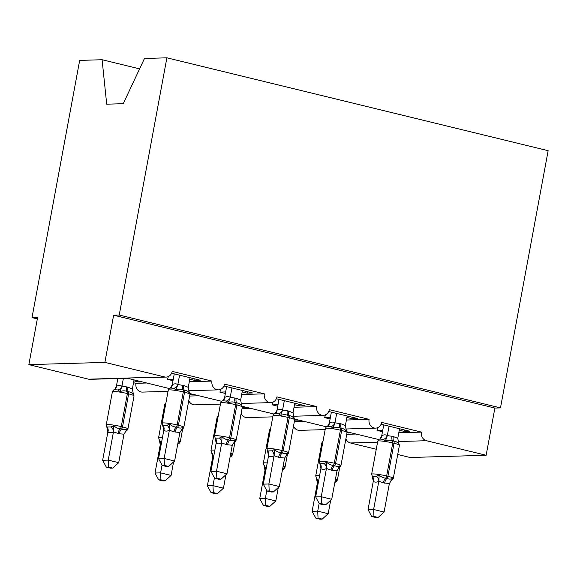 <?xml version="1.0" encoding="UTF-8"?>
<svg xmlns="http://www.w3.org/2000/svg" width="577" height="577" viewBox="0 0 577 577"><rect width="100%" height="100%" fill="white"/><g stroke="black" fill="none" stroke-linecap="round" stroke-linejoin="round"><path stroke-width="0.87" d="M139.598 68.865L102.093 59.734L79.676 60.39L32.009 317.602L37.325 318.901M146.572 383.005L135.948 383.323L133.525 382.731M133.871 380.834L138.819 382.039L142.173 381.938M117.73 378.887L116.403 378.562M398.786 432.772L421.47 432.108L381.664 422.407A7.241 6.419 -91.7 0 1 375.591 428.12A7.241 6.419 -91.7 0 1 369.092 419.349L329.294 409.656A7.241 6.419 -91.7 0 1 323.221 415.361A7.241 6.419 -91.7 0 1 316.723 406.59L276.924 396.897A7.241 6.419 -91.7 0 1 270.851 402.609A7.241 6.419 -91.7 0 1 264.353 393.839L224.554 384.138A7.241 6.419 -91.7 0 1 218.481 389.85A7.241 6.419 -91.7 0 1 211.983 381.08L189.306 381.75M211.983 381.08L172.184 371.386A7.241 6.419 -91.7 0 1 166.111 377.091L126.572 378.05L169.328 388.552M166.111 377.091A7.241 6.419 -91.7 0 1 164.589 376.932L88.555 379.176A7.241 6.419 -91.7 0 0 90.077 379.334L127.019 378.245M198.942 395.764L189.617 396.038M189.905 394.48L194.543 394.697M264.353 393.839L241.676 394.502M251.312 408.523L241.987 408.797M242.282 407.239L246.913 407.449M316.723 406.59L294.046 407.261M303.682 421.282L294.364 421.556M294.652 419.991L299.283 420.207M369.092 419.349L346.416 420.02M189.783 379.183L194.723 380.387L200.32 380.221L171.6 373.225M173.273 379.19L167.532 379.356L172.992 380.69M168.289 376.593A10.624 4.782 103.7 0 1 167.532 379.356M242.152 391.942L247.1 393.146L252.69 392.98L223.97 385.984M225.643 391.949L219.902 392.115L225.369 393.449M220.659 389.352A10.624 4.782 103.7 0 1 219.902 392.115M294.522 404.693L299.47 405.898L305.06 405.732L276.34 398.743M278.013 404.701L272.272 404.874L277.739 406.201M273.029 402.104A10.624 4.782 103.7 0 1 272.272 404.874M346.892 417.452L351.84 418.657L357.43 418.491L328.71 411.495M330.383 417.459L324.642 417.625L330.109 418.96M325.399 414.863A10.624 4.782 103.7 0 1 324.642 417.625M356.052 434.034L346.734 434.308M347.022 432.75L351.653 432.966M421.47 432.108A7.241 6.419 88.3 0 0 426.439 440.713L486.144 455.26L494.886 408.062L500.475 407.896L548.15 150.691L166.89 57.815L119.223 315.028L500.475 407.896M399.262 430.211L404.21 431.416L409.8 431.25L381.08 424.254M382.753 430.218L377.012 430.384L382.479 431.719M377.769 427.622A10.624 4.782 103.7 0 1 377.012 430.384M32.009 317.602L37.599 317.437L28.85 364.635L104.884 362.392L113.633 315.193L494.886 408.062M104.884 362.392L164.589 376.932M168.058 391.336L142.447 392.093A7.241 6.419 -91.7 0 1 135.948 383.323M28.85 364.635L88.555 379.176M345.89 438.866A7.241 6.419 88.3 0 0 350.405 442.963L376.262 449.259M397.726 454.488L410.11 457.503L486.144 455.26M325.168 429.605L299.564 430.363A7.241 6.419 -91.7 0 1 293.52 426.107M272.798 416.854L247.187 417.604A7.241 6.419 -91.7 0 1 241.143 413.348M220.428 404.095L194.817 404.852A7.241 6.419 -91.7 0 1 188.773 400.597M102.093 59.734L106.702 104.185L123.247 103.694L144.474 58.479L166.89 57.815M113.633 315.193L119.223 315.028M348.299 433.06L348.465 432.187M295.929 420.308L296.095 419.429M243.559 407.55L243.725 406.677M191.189 394.791L191.355 393.918M138.819 382.039L138.985 381.159M404.21 431.416L404.477 429.952M351.84 418.657L352.107 417.193M299.47 405.898L299.737 404.441M247.1 393.146L247.367 391.682M194.723 380.387L194.997 378.923M398.714 443.071L398.931 444.326C397.878 442.458 396.168 441.398 393.795 441.153L392.54 440.85C390.153 439.934 387.78 439.991 385.414 441.037L383.402 439.342L380.07 439.075M371.718 516.509L375.901 517.533L378.137 517.468L373.954 516.444L371.718 516.509L368.032 509.657L373.622 509.498L384.094 512.044L389.374 483.569L383.38 482.841A5.308 2.395 -76.3 0 1 385.631 478.131A2.416 1.089 103.7 0 0 386.648 475.989A10.379 1.14 10.5 0 0 372.836 473.933A10.379 1.14 10.5 0 0 371.631 474.236L372.353 476.458L376.543 476.335L379.125 474.994C380.95 476.847 383.114 477.893 385.631 478.131L386.886 478.434C389.129 479.357 391.047 479.307 392.634 478.29L391.855 480.064A5.308 4.313 58.2 0 0 391.192 480.36M368.032 509.657L373.305 481.182L372.215 476.364M373.954 516.444L373.622 509.498L378.808 481.261C376.781 482.358 374.949 482.415 373.312 481.427L373.269 481.398M383.38 482.841L378.858 481.232M399.536 428.747L397.762 438.347L398.931 444.326M379.875 439.169L381.779 435.714C383.813 434.618 385.645 434.568 387.282 435.556L393.276 436.529L397.762 438.347M383.741 424.903L381.729 435.75M389.064 426.194L387.318 435.585M385.414 441.037L387.275 435.794M379.125 474.994L378.894 481.016M392.634 478.29L389.374 483.569M384.094 512.044L378.137 517.468M318.151 483.483L317.364 483.043L312.121 511.309L317.718 511.143L328.19 513.696L330.686 500.237M318.042 518.096L315.814 518.16L319.997 519.185L322.226 519.112L318.042 518.096L317.718 511.143L319.153 503.396M317.364 483.043L316.441 478.109A5.308 4.666 -53.9 0 1 317.4 483.072M335.446 481.817L336.73 479.934L335.951 481.716A5.308 4.313 -121.8 0 0 335.287 482.011M322.226 519.112L328.19 513.696M312.121 511.309L315.814 518.16M331.032 426.583L327.7 426.324C326.979 426.122 326.207 426.829 325.385 428.444A10.379 1.14 -169.5 0 1 326.589 428.141A10.379 1.14 -169.5 0 1 340.401 430.197A2.416 1.089 103.7 0 0 340.17 428.091C337.783 427.175 335.41 427.24 333.044 428.278L331.032 426.583A5.308 4.666 126.1 0 0 334.912 422.797L340.906 423.77L345.385 425.588L347.166 415.988M319.348 503.757L323.531 504.774L325.767 504.709L321.584 503.692L319.348 503.757L315.662 496.905L321.252 496.739L331.725 499.293L337.004 470.81L331.01 470.082A5.308 2.395 -76.3 0 1 333.261 465.372A2.416 1.089 103.7 0 0 334.278 463.23A10.379 1.14 10.5 0 0 320.466 461.182A10.379 1.14 10.5 0 0 319.261 461.485L319.975 463.706L324.173 463.576L326.755 462.242C328.58 464.088 330.744 465.134 333.261 465.372L334.516 465.675C336.759 466.598 338.677 466.548 340.264 465.531L339.485 467.312A5.308 4.313 58.2 0 0 338.822 467.608M315.662 496.905L320.935 468.423L319.846 463.612M321.584 503.692L321.252 496.739L326.438 468.502C324.411 469.599 322.579 469.656 320.942 468.668L320.899 468.639M331.01 470.082L326.488 468.474M327.498 426.41L329.409 422.963C331.436 421.866 333.275 421.809 334.912 422.797M331.371 412.144L329.359 422.991M336.687 413.442L334.948 422.826M346.344 430.312L346.561 431.574C345.508 429.699 343.798 428.639 341.425 428.401L340.17 428.091A5.308 2.395 -76.3 0 1 339.651 423.468M333.044 428.278L334.905 423.035M345.385 425.588L346.561 431.574M326.755 462.242L326.524 468.257M340.264 465.531L337.004 470.81M331.725 499.293L325.767 504.709M278.662 413.824L275.33 413.565C274.609 413.363 273.837 414.07 273.015 415.685A10.379 1.14 -169.5 0 1 274.219 415.39A10.379 1.14 -169.5 0 1 288.031 417.438A2.416 1.089 103.7 0 0 287.793 415.332C285.413 414.416 283.04 414.481 280.674 415.519L278.662 413.824A5.308 4.666 126.1 0 0 282.542 410.038L288.536 411.012L293.015 412.836L294.797 403.236M266.978 490.998L271.161 492.015L273.397 491.95L269.207 490.933L266.978 490.998L263.292 484.146L268.882 483.98L279.355 486.534L284.634 458.059L278.641 457.323A5.308 2.395 -76.3 0 1 280.884 452.613A2.416 1.089 103.7 0 0 281.908 450.478A10.379 1.14 10.5 0 0 268.096 448.423A10.379 1.14 10.5 0 0 266.891 448.726L267.605 450.947L271.803 450.825L274.385 449.483C276.21 451.329 278.374 452.375 280.884 452.613L282.146 452.923C284.389 453.839 286.307 453.796 287.894 452.772L287.115 454.553A5.308 4.313 58.2 0 0 286.452 454.849M263.292 484.146L268.565 455.671L267.476 450.853M269.207 490.933L268.882 483.98L274.068 455.751C272.041 456.847 270.209 456.897 268.565 455.909L268.529 455.88M278.641 457.323L274.118 455.715M275.128 413.651L277.039 410.204C279.066 409.107 280.905 409.05 282.542 410.038M279.001 399.385L276.989 410.233M284.317 400.683L282.579 410.067M293.974 417.553L294.191 418.815C293.138 416.94 291.421 415.887 289.055 415.642L287.793 415.332A5.308 2.395 -76.3 0 1 287.281 410.709M280.674 415.519L282.535 410.283M293.015 412.836L294.191 418.815M274.385 449.483L274.154 455.505M287.894 452.772L284.634 458.059M279.355 486.534L273.397 491.95M226.292 401.073L222.96 400.806C222.239 400.611 221.467 401.318 220.645 402.934A10.379 1.14 -169.5 0 1 221.849 402.631A10.379 1.14 -169.5 0 1 235.661 404.679A2.416 1.089 103.7 0 0 235.423 402.58C233.043 401.664 230.663 401.722 228.304 402.768L226.292 401.073A5.308 4.666 126.1 0 0 230.173 397.286L236.166 398.26L240.645 400.077L242.427 390.478M214.608 478.239L218.791 479.263L221.027 479.198L216.837 478.174L214.608 478.239L210.922 471.387L216.512 471.221L226.985 473.775L232.264 445.3L226.271 444.564A5.308 2.395 -76.3 0 1 228.514 439.862A2.416 1.089 103.7 0 0 229.538 437.719A10.379 1.14 10.5 0 0 215.726 435.664A10.379 1.14 10.5 0 0 214.521 435.967L215.235 438.188L219.433 438.066L222.008 436.724C223.833 438.578 226.004 439.624 228.514 439.862L229.776 440.164C232.019 441.088 233.937 441.037 235.524 440.02L234.745 441.794A5.308 4.313 58.2 0 0 234.082 442.09M210.922 471.387L216.195 442.912L215.098 438.094M216.837 478.174L216.512 471.221L221.698 442.992C219.671 444.088 217.832 444.139 216.195 443.158L216.159 443.129M226.271 444.564L221.748 442.963M222.758 400.9L224.669 397.445C226.696 396.349 228.535 396.298 230.173 397.286M226.631 386.633L224.619 397.481M231.947 387.924L230.209 397.315M241.604 404.802L241.821 406.057C240.768 404.181 239.051 403.128 236.685 402.883L235.423 402.58A5.308 2.395 -76.3 0 1 234.911 397.95M228.304 402.768L230.165 397.524M240.645 400.077L241.821 406.057M222.008 436.724L221.784 442.747M235.524 440.02L232.264 445.3M226.985 473.775L221.027 479.198M189.234 392.043L189.451 393.298C188.398 391.43 186.681 390.369 184.315 390.131L183.053 389.821C180.666 388.905 178.293 388.97 175.935 390.009L173.915 388.314L170.583 388.047M162.728 425.343L167.063 425.307L169.638 423.972C171.463 425.819 173.634 426.865 176.144 427.103L177.406 427.406C179.649 428.329 181.567 428.278 183.154 427.261L182.375 429.043A5.308 4.313 58.2 0 0 181.712 429.338M162.238 465.488L166.421 466.504L168.657 466.44L164.467 465.415L162.238 465.488L158.552 458.636L163.825 430.153L162.151 423.208A10.379 1.14 10.5 0 1 163.356 422.912A10.379 1.14 10.5 0 1 177.168 424.961A2.416 1.089 103.7 0 1 176.144 427.103A5.308 2.395 -76.3 0 0 173.901 431.812L169.328 430.233C167.301 431.329 165.462 431.387 163.825 430.399L163.789 430.37M158.552 458.636L164.142 458.47L169.378 430.204M164.467 465.415L164.142 458.47L174.615 461.023L179.894 432.541L173.901 431.812M190.049 377.719L188.275 387.318L189.451 393.298M170.388 388.141L172.299 384.693C174.326 383.597 176.158 383.539 177.803 384.527L183.796 385.501L188.275 387.318M174.261 373.874L172.249 384.722M179.577 375.173L177.839 384.556M175.935 390.009L177.795 384.765M169.638 423.972L169.414 429.988M183.154 427.261L179.894 432.541M174.615 461.023L168.657 466.44M265.781 470.724L264.994 470.291L259.751 498.557L265.348 498.391L275.82 500.937L278.316 487.478M265.672 505.337L263.437 505.402L267.627 506.426L269.856 506.361L265.672 505.337L265.348 498.391L266.783 490.638M264.994 470.291L264.071 465.351A5.308 4.666 -53.9 0 1 265.031 470.32M283.076 469.058L284.36 467.182L283.581 468.957A5.308 4.313 -121.8 0 0 282.918 469.252M269.856 506.361L275.82 500.937M259.751 498.557L263.437 505.402M213.411 457.972L212.624 457.532L207.381 485.798L212.971 485.632L223.45 488.185L225.946 474.727M213.302 492.585L211.067 492.65L215.257 493.667L217.486 493.602L213.302 492.585L212.971 485.632L214.413 477.879M212.624 457.532L211.701 452.599A5.308 4.666 -53.9 0 1 212.661 457.561M230.706 456.299L231.99 454.424L231.211 456.205A5.308 4.313 -121.8 0 0 230.548 456.501M217.486 493.602L223.45 488.185M207.381 485.798L211.067 492.65M161.033 445.213L160.255 444.773L155.011 473.039L160.601 472.873L171.08 475.426L173.569 461.968M160.933 479.826L158.697 479.891L162.887 480.908L165.116 480.843L160.933 479.826L160.601 472.873L162.043 465.12M160.255 444.773L159.331 439.84A5.308 4.666 -53.9 0 1 160.291 444.802M178.336 443.547L179.62 441.665L178.841 443.446A5.308 4.313 -121.8 0 0 178.178 443.742M165.116 480.843L171.08 475.426M155.011 473.039L158.697 479.891M107.877 432.022L102.641 460.28L108.231 460.121L118.711 462.667L123.99 434.192L119.244 433.767L113.424 431.884C111.39 432.981 109.558 433.038 107.921 432.05L106.824 426.987L111.152 426.958L113.734 425.617C115.559 427.47 117.73 428.516 120.24 428.754A2.416 1.089 -76.3 0 0 121.264 426.612L127.387 393.572A10.379 1.14 -169.5 0 0 113.568 391.523A10.379 1.14 -169.5 0 0 112.371 391.826L106.247 424.86A10.379 1.14 10.5 0 1 107.445 424.557A10.379 1.14 10.5 0 1 121.264 426.612L122.519 426.915L128.642 393.882L127.387 393.572A2.416 1.089 -76.3 0 0 127.149 391.473C124.762 390.557 122.389 390.615 120.03 391.66L118.011 389.965L114.679 389.699C113.965 389.504 113.193 390.211 112.371 391.826M108.563 467.067L106.327 467.132L110.51 468.156L112.746 468.091L108.563 467.067L108.231 460.121L113.474 431.856M117.795 378.519L116.388 386.338C118.422 385.241 120.254 385.191 121.891 386.179L127.885 387.153L132.371 388.97L134.037 379.954M123.384 378.353L121.935 386.208M115.054 389.064L116.338 386.374M117.989 433.464A5.308 2.395 103.7 0 1 120.24 428.754L121.495 429.057C123.738 429.98 125.656 429.93 127.25 428.913L126.471 430.687A5.308 4.313 -121.8 0 0 125.8 430.983M133.323 393.694L133.539 394.949C132.486 393.081 130.777 392.021 128.404 391.776A2.416 1.089 103.7 0 1 128.642 393.882A10.379 1.14 -169.5 0 1 134.044 395.916L127.921 428.949C126.933 430.666 126.168 431.372 125.606 431.069M133.539 394.949L132.371 388.97M121.891 386.417L120.03 391.66M123.99 434.192L127.25 428.913M113.51 431.639L113.734 425.617M112.746 468.091L118.711 462.667M102.641 460.28L106.327 467.132M426.439 440.713L398.188 441.549M377.582 442.155L350.405 442.963M392.021 436.219A5.308 2.395 -76.3 0 0 392.54 440.85A2.416 1.089 103.7 0 1 392.771 442.956A10.379 1.14 -169.5 0 0 378.959 440.9A10.379 1.14 -169.5 0 0 377.755 441.203L371.631 474.236M384.635 483.144A5.308 2.395 -76.3 0 1 386.886 478.434A2.416 1.089 -76.3 0 0 387.91 476.292A10.379 1.14 10.5 0 1 393.305 478.326L399.428 445.293A10.379 1.14 -169.5 0 0 394.033 443.259L392.771 442.956L386.648 475.989L387.91 476.292L394.033 443.259A2.416 1.089 -76.3 0 0 393.795 441.153A5.308 2.395 -76.3 0 1 393.276 436.529M383.402 439.342A5.308 4.666 126.1 0 0 387.282 435.556M379.991 439.097A5.308 4.313 58.2 0 0 381.779 435.714M378.808 481.261A5.308 4.313 58.2 0 0 376.543 476.335M373.312 481.427A5.308 4.666 126.1 0 0 372.353 476.458M316.304 478.016L315.727 475.888A10.379 1.14 10.5 0 1 316.924 475.585A10.379 1.14 10.5 0 1 319.586 475.708M322.767 442.566A10.379 1.14 -169.5 0 0 321.851 442.855L315.727 475.888M335.497 478.932A10.379 1.14 10.5 0 1 337.401 479.977L339.752 467.276M332.265 470.385A5.308 2.395 -76.3 0 1 334.516 465.675A2.416 1.089 -76.3 0 0 335.54 463.54A10.379 1.14 10.5 0 1 340.935 465.574L347.058 432.534A10.379 1.14 -169.5 0 0 341.663 430.5L340.401 430.197L334.278 463.23L335.54 463.54L341.663 430.5A2.416 1.089 -76.3 0 0 341.425 428.401A5.308 2.395 -76.3 0 1 340.906 423.77M327.621 426.338A5.308 4.313 58.2 0 0 329.409 422.963M326.438 468.502A5.308 4.313 58.2 0 0 324.173 463.576M320.942 468.668A5.308 4.666 126.1 0 0 319.975 463.706M279.895 457.633A5.308 2.395 -76.3 0 1 282.146 452.923A2.416 1.089 -76.3 0 0 283.163 450.781A10.379 1.14 10.5 0 1 288.565 452.815L294.688 419.782A10.379 1.14 -169.5 0 0 289.286 417.748L288.031 417.438L281.908 450.478L283.163 450.781L289.286 417.748A2.416 1.089 -76.3 0 0 289.055 415.642A5.308 2.395 -76.3 0 1 288.536 411.012M275.251 413.579A5.308 4.313 58.2 0 0 277.039 410.204M274.068 455.751A5.308 4.313 58.2 0 0 271.803 450.825M268.565 455.909A5.308 4.666 126.1 0 0 267.605 450.947M227.526 444.874A5.308 2.395 -76.3 0 1 229.776 440.164A2.416 1.089 -76.3 0 0 230.793 438.022A10.379 1.14 10.5 0 1 236.195 440.056L242.318 407.023A10.379 1.14 -169.5 0 0 236.916 404.989L235.661 404.679L229.538 437.719L230.793 438.022L236.916 404.989A2.416 1.089 -76.3 0 0 236.685 402.883A5.308 2.395 -76.3 0 1 236.166 398.26M222.881 400.827A5.308 4.313 58.2 0 0 224.669 397.445M221.698 442.992A5.308 4.313 58.2 0 0 219.433 438.066M216.195 443.158A5.308 4.666 126.1 0 0 215.235 438.188M182.534 385.191A5.308 2.395 -76.3 0 0 183.053 389.821A2.416 1.089 103.7 0 1 183.291 391.927A10.379 1.14 -169.5 0 0 169.472 389.872A10.379 1.14 -169.5 0 0 168.275 390.175L162.151 423.208M175.156 432.115A5.308 2.395 -76.3 0 1 177.406 427.406A2.416 1.089 -76.3 0 0 178.423 425.271A10.379 1.14 10.5 0 1 183.825 427.305L189.948 394.264A10.379 1.14 -169.5 0 0 184.546 392.23L183.291 391.927L177.168 424.961L178.423 425.271L184.546 392.23A2.416 1.089 -76.3 0 0 184.315 390.131A5.308 2.395 -76.3 0 1 183.796 385.501M173.915 388.314A5.308 4.666 126.1 0 0 177.803 384.527M170.511 388.069A5.308 4.313 58.2 0 0 172.299 384.693M169.328 430.233A5.308 4.313 58.2 0 0 167.063 425.307M163.825 430.399A5.308 4.666 126.1 0 0 162.865 425.437M263.934 465.257L263.357 463.129A10.379 1.14 10.5 0 1 264.554 462.826A10.379 1.14 10.5 0 1 267.216 462.956M270.397 429.807A10.379 1.14 -169.5 0 0 269.481 430.096L263.357 463.129M283.127 466.173A10.379 1.14 10.5 0 1 285.031 467.219L287.382 454.525M211.564 452.505L210.987 450.377A10.379 1.14 10.5 0 1 212.185 450.074A10.379 1.14 10.5 0 1 214.846 450.197M218.027 417.048A10.379 1.14 -169.5 0 0 217.111 417.337L210.987 450.377M230.757 453.421A10.379 1.14 10.5 0 1 232.661 454.467L235.012 441.766M159.194 439.746L158.617 437.618A10.379 1.14 10.5 0 1 159.815 437.316A10.379 1.14 10.5 0 1 162.476 437.438M165.657 404.289A10.379 1.14 -169.5 0 0 164.741 404.585L158.617 437.618M178.387 440.662A10.379 1.14 10.5 0 1 180.291 441.708L182.642 429.007M119.244 433.767A5.308 2.395 103.7 0 1 121.495 429.057A2.416 1.089 103.7 0 0 122.519 426.915A10.379 1.14 10.5 0 1 127.921 428.949M127.885 387.153A5.308 2.395 103.7 0 0 128.404 391.776L127.149 391.473A5.308 2.395 103.7 0 1 126.63 386.842M116.388 386.338A5.308 4.313 -121.8 0 1 114.599 389.72M121.891 386.179A5.308 4.666 -53.9 0 1 118.011 389.965M106.961 427.081A5.308 4.666 -53.9 0 1 107.921 432.05M111.152 426.958A5.308 4.313 -121.8 0 1 113.424 431.884M218.481 389.85L188.773 390.723M270.851 402.609L241.143 403.482M323.221 415.361L293.513 416.241M375.591 428.12L345.883 428.999M378.808 439.58L347.094 431.856M326.438 426.821L294.724 419.097M274.068 414.062L242.354 406.338M221.698 401.311L189.977 393.586M390.997 480.446C391.718 480.648 392.483 479.941 393.305 478.326M398.606 442.775L399.428 445.293M380.07 439.083C379.349 438.881 378.577 439.587 377.755 441.203M337.401 479.977C336.42 481.694 335.648 482.401 335.093 482.098M323.033 441.145L321.851 442.855M319.261 461.485L325.385 428.444M338.627 467.695C339.348 467.897 340.113 467.19 340.935 465.574M346.236 430.016L347.058 432.534M266.891 448.726L273.015 415.685M286.257 454.936C286.971 455.138 287.743 454.431 288.565 452.815M293.866 417.265L294.688 419.782M214.521 435.967L220.645 402.934M233.887 442.177C234.601 442.379 235.373 441.672 236.195 440.056M241.496 404.506L242.318 407.023M181.517 429.418C182.231 429.62 183.003 428.92 183.825 427.305M189.126 391.747L189.948 394.264M170.59 388.054C169.869 387.852 169.097 388.559 168.275 390.175M285.031 467.219C284.05 468.935 283.278 469.642 282.723 469.339M270.663 428.386L269.481 430.096M232.661 454.467C231.68 456.176 230.908 456.883 230.346 456.587M218.294 415.628L217.111 417.337M180.291 441.708C179.31 443.417 178.538 444.124 177.976 443.828M165.924 402.876L164.741 404.585M106.824 426.987L106.247 424.86M133.215 393.399L134.044 395.916"/></g></svg>
